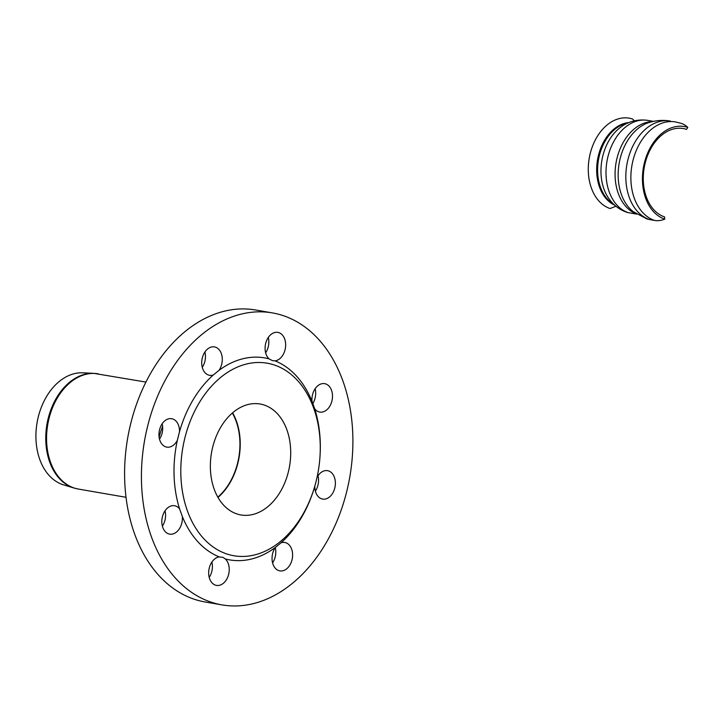 <?xml version="1.0" encoding="UTF-8"?>
<svg xmlns="http://www.w3.org/2000/svg" width="724" height="724" viewBox="0 0 724 724"><rect width="100%" height="100%" fill="white"/><g stroke="black" fill="none" stroke-linecap="round" stroke-linejoin="round"><path stroke-width="1.09" d="M681.429 123.424A31.232 22.073 108.4 0 1 687.8 127.406L686.551 129.379A45.25 31.829 -80.2 0 0 645.193 163.018A45.25 31.829 -80.2 0 0 664.569 216.901L664.759 219.128A31.232 22.073 108.4 0 1 654.623 220.44L649.573 219.562A40.046 28.299 108.4 0 1 646.686 218.838A40.046 28.299 108.4 0 0 649.573 219.562A40.046 28.299 108.4 0 1 646.686 218.838A40.046 28.299 108.4 0 0 649.573 219.562A50.454 35.485 -80.2 0 1 627.364 162.131A50.454 35.485 -80.2 0 1 670.37 121.044A50.454 35.485 -80.2 0 1 670.424 121.053A50.454 35.485 -80.2 0 0 670.37 121.044A50.454 35.485 -80.2 0 1 670.424 121.053A50.454 35.485 -80.2 0 0 670.37 121.044A50.454 35.485 -80.2 0 0 627.364 162.131A50.454 35.485 -80.2 0 0 649.573 219.562A50.454 35.485 -80.2 0 1 627.364 162.131A50.454 35.485 -80.2 0 1 670.37 121.044A50.454 35.485 -80.2 0 0 627.364 162.131A50.454 35.485 -80.2 0 0 649.573 219.562L654.623 220.44A50.454 35.485 -80.2 0 1 632.414 162.963A50.454 35.485 -80.2 0 1 675.465 121.922L681.429 123.424A31.232 22.073 108.4 0 1 687.8 127.406L686.551 129.379A45.25 31.829 -80.2 0 0 645.193 163.018A45.25 31.829 -80.2 0 0 664.569 216.901L664.759 219.128A47.422 33.358 -80.2 0 1 644.46 162.656A47.422 33.358 -80.2 0 1 687.8 127.406L686.551 129.379A45.25 31.829 -80.2 0 0 645.193 163.018A45.25 31.829 -80.2 0 0 664.569 216.901L664.759 219.128A31.232 22.073 108.4 0 1 654.623 220.44A50.454 35.485 -80.2 0 1 632.414 162.963A50.454 35.485 -80.2 0 1 675.465 121.922L681.429 123.424A31.232 22.073 108.4 0 1 687.8 127.406L686.551 129.379A45.25 31.829 -80.2 0 0 645.193 163.018A45.25 31.829 -80.2 0 0 664.569 216.901L664.759 219.128A47.422 33.358 -80.2 0 1 644.46 162.656A47.422 33.358 -80.2 0 1 687.8 127.406A47.422 33.358 -80.2 0 0 644.46 162.656A47.422 33.358 -80.2 0 0 664.759 219.128A31.232 22.073 108.4 0 1 654.623 220.44A50.454 35.485 -80.2 0 1 632.414 162.963A50.454 35.485 -80.2 0 1 675.465 121.922L681.429 123.424A31.232 22.073 108.4 0 1 687.8 127.406A47.422 33.358 -80.2 0 0 644.46 162.656A47.422 33.358 -80.2 0 0 664.759 219.128A31.232 22.073 108.4 0 1 654.623 220.44A50.454 35.485 -80.2 0 1 632.414 162.963A50.454 35.485 -80.2 0 1 675.465 121.922L681.429 123.424M632.55 119.017L634.441 120.79L632.55 119.017A46.282 32.553 -80.2 0 0 590.25 153.416A46.282 32.553 -80.2 0 0 610.07 208.53A46.282 32.553 -80.2 0 1 590.25 153.416A46.282 32.553 -80.2 0 1 632.55 119.017A46.282 32.553 -80.2 0 0 590.25 153.416A46.282 32.553 -80.2 0 0 610.07 208.53A46.282 32.553 -80.2 0 1 590.25 153.416A46.282 32.553 -80.2 0 1 632.55 119.017M636.74 214.114L628.242 212.648A19.222 13.584 108.4 0 1 626.83 212.295C618.785 209.444 612.45 204.349 607.798 197A44.363 31.204 -80.2 0 1 619.735 127.931A44.363 31.204 -80.2 0 0 607.798 197A44.363 31.204 -80.2 0 1 619.735 127.931A44.363 31.204 -80.2 0 0 607.798 197C612.45 204.349 618.785 209.444 626.83 212.295C618.785 209.444 612.45 204.349 607.798 197C612.45 204.349 618.785 209.444 626.83 212.295A19.222 13.584 108.4 0 0 628.242 212.648A19.222 13.584 108.4 0 1 626.83 212.295A19.222 13.584 108.4 0 0 628.242 212.648A47.25 33.232 -80.2 0 1 607.445 158.828A47.25 33.232 -80.2 0 1 647.763 120.392C634.242 118.483 624.595 123.913 619.735 127.931C624.595 123.913 634.242 118.483 647.763 120.392C634.242 118.483 624.595 123.913 619.735 127.931C624.595 123.913 634.242 118.483 647.763 120.392A47.25 33.232 -80.2 0 0 607.445 158.828A47.25 33.232 -80.2 0 0 628.242 212.648A47.25 33.232 -80.2 0 1 607.445 158.828A47.25 33.232 -80.2 0 1 647.763 120.392A47.25 33.232 -80.2 0 0 607.445 158.828A47.25 33.232 -80.2 0 0 628.242 212.648L636.74 214.114M615.934 206.25L610.07 208.53L615.934 206.25M159.126 437.215A60.943 42.87 -80.2 0 1 162.601 426.418M318.714 411.802A14.417 10.136 -80.2 0 1 314.705 408.816L312.008 401.313A14.417 10.136 -80.2 0 1 324.669 383.657A14.417 10.136 -80.2 0 1 332.207 399.585A14.417 10.136 -80.2 0 1 319.764 412.065A14.417 10.136 -80.2 0 1 318.714 411.802M312.786 403.603A14.417 10.136 99.8 0 0 315.13 388.743M175.615 505.986A14.417 10.136 -80.2 0 1 179.624 508.972L182.321 516.474A14.417 10.136 -80.2 0 1 169.66 534.131A14.417 10.136 -80.2 0 1 162.122 518.203A14.417 10.136 -80.2 0 1 174.565 505.723A14.417 10.136 -80.2 0 1 175.615 505.986M162.375 526.14A14.417 10.136 99.8 0 0 165.027 510.818M208.503 375.05A14.417 10.136 -80.2 0 1 202.159 358.633A14.417 10.136 -80.2 0 1 214.458 346.905A14.417 10.136 -80.2 0 1 221.96 355.864A14.417 10.136 -80.2 0 1 219.037 370.317L213.281 374.996A14.417 10.136 -80.2 0 1 209.553 375.313A14.417 10.136 -80.2 0 1 208.503 375.05M202.268 367.321A14.417 10.136 99.8 0 0 204.919 352M285.826 542.738A14.417 10.136 -80.2 0 1 292.17 559.154A14.417 10.136 -80.2 0 1 279.871 570.883A14.417 10.136 -80.2 0 1 272.369 561.924A14.417 10.136 -80.2 0 1 275.301 547.471L281.048 542.792A14.417 10.136 -80.2 0 1 284.776 542.475A14.417 10.136 -80.2 0 1 285.826 542.738M272.586 562.883A14.417 10.136 99.8 0 0 275.238 547.561M211.173 602.178A148.158 104.211 -80.2 0 1 145.958 433.414A148.158 104.211 -80.2 0 1 272.387 312.904A148.158 104.211 -80.2 0 1 349.855 476.636A148.158 104.211 -80.2 0 1 221.942 604.884A148.158 104.211 -80.2 0 1 211.173 602.178M314.705 408.816A102.509 72.101 -80.2 0 1 319.99 456.5L319.945 457.188A97.704 68.726 -80.2 0 1 315.157 484.917A97.704 68.726 -80.2 0 1 226.802 553.96A97.704 68.726 -80.2 0 1 183.208 445.586A97.704 68.726 -80.2 0 1 263.02 362.661A97.704 68.726 -80.2 0 1 319.945 457.188M317.031 477.406A14.417 10.136 -80.2 0 1 327.556 470.672A14.417 10.136 -80.2 0 1 328.596 470.935A14.417 10.136 -80.2 0 1 334.95 487.361A14.417 10.136 -80.2 0 1 322.642 499.08A14.417 10.136 -80.2 0 1 314.813 486.112A102.509 72.101 -80.2 0 1 281.048 542.792M275.301 547.471A102.509 72.101 -80.2 0 1 225.273 558.928A14.417 10.136 -80.2 0 1 228.214 575.851A14.417 10.136 -80.2 0 1 216.503 585.399A14.417 10.136 -80.2 0 1 208.765 570.946A14.417 10.136 -80.2 0 1 219.3 556.937A102.509 72.101 -80.2 0 1 182.321 516.474M179.624 508.972A102.509 72.101 -80.2 0 1 177.353 440.283A14.417 10.136 -80.2 0 1 166.782 447.115A14.417 10.136 -80.2 0 1 165.733 446.853A14.417 10.136 -80.2 0 1 159.389 430.427A14.417 10.136 -80.2 0 1 171.688 418.707A14.417 10.136 -80.2 0 1 179.516 431.676A102.509 72.101 -80.2 0 1 213.281 374.996M219.037 370.317A102.509 72.101 -80.2 0 1 269.057 358.86A14.417 10.136 -80.2 0 1 266.115 341.936A14.417 10.136 -80.2 0 1 277.826 332.388A14.417 10.136 -80.2 0 1 285.564 346.841A14.417 10.136 -80.2 0 1 275.029 360.851A102.509 72.101 -80.2 0 1 312.008 401.313M219.3 556.937L223.019 557.353L225.273 558.928M209.218 577.399A14.417 10.136 99.8 0 0 211.87 562.077M159.497 439.115A14.417 10.136 99.8 0 0 162.149 423.793M179.516 431.676L177.353 440.283M275.029 360.851L272.432 360.633L269.057 358.86M265.636 352.796A14.417 10.136 99.8 0 0 268.287 337.474M315.365 491.089A14.417 10.136 99.8 0 0 318.008 475.768M314.813 486.112L315.157 484.917M221.942 604.884L205.118 601.979A148.158 104.211 -80.2 0 1 194.349 599.273A148.158 104.211 -80.2 0 1 129.134 430.499A148.158 104.211 -80.2 0 1 255.563 309.99L272.387 312.904M232.603 412.807A56.3 39.603 -80.2 0 1 217.978 497.424M236.857 513.922A56.3 39.603 -80.2 0 1 212.078 449.794A56.3 39.603 -80.2 0 1 260.115 404.001A56.3 39.603 -80.2 0 1 289.555 466.22A56.3 39.603 -80.2 0 1 240.947 514.954A56.3 39.603 -80.2 0 1 236.857 513.922M93.839 373.358L82.898 372.824A57.06 40.137 99.8 0 0 37.186 422.047A57.06 40.137 99.8 0 0 62.78 484.618A57.06 40.137 99.8 0 0 63.54 484.863L74.029 488.039A58.409 41.087 99.8 0 1 73.251 487.786A58.409 41.087 99.8 0 1 48.246 418.228A58.409 41.087 99.8 0 1 93.839 373.358L145.931 382.082M217.815 497.126A55.902 39.322 99.8 0 0 232.341 413.033M628.894 122.564A42.589 29.956 99.8 0 0 597.544 159.669A42.589 29.956 99.8 0 0 614.631 205.127A42.589 29.956 99.8 0 1 597.544 159.669A42.589 29.956 99.8 0 1 628.894 122.564A42.589 29.956 99.8 0 0 597.544 159.669A42.589 29.956 99.8 0 0 614.631 205.127A42.589 29.956 99.8 0 1 597.544 159.669A42.589 29.956 99.8 0 1 628.894 122.564M613.934 204.494A42.444 29.856 -80.2 0 1 598.096 159.76A42.444 29.856 -80.2 0 1 628.025 122.935A42.444 29.856 -80.2 0 0 598.096 159.76A42.444 29.856 -80.2 0 0 613.934 204.494A42.444 29.856 -80.2 0 1 598.096 159.76A42.444 29.856 -80.2 0 1 628.025 122.935A42.444 29.856 -80.2 0 0 598.096 159.76A42.444 29.856 -80.2 0 0 613.934 204.494M613.59 204.159A42.444 29.856 -80.2 0 1 598.476 159.823A42.444 29.856 -80.2 0 1 627.59 123.134A42.444 29.856 -80.2 0 0 598.476 159.823A42.444 29.856 -80.2 0 0 613.59 204.159A42.444 29.856 -80.2 0 1 598.476 159.823A42.444 29.856 -80.2 0 1 627.59 123.134A42.444 29.856 -80.2 0 0 598.476 159.823A42.444 29.856 -80.2 0 0 613.59 204.159M636.369 213.879A47.25 33.232 -80.2 0 1 616.043 162.864A47.25 33.232 -80.2 0 1 652.306 121.623A47.25 33.232 -80.2 0 0 616.043 162.864A47.25 33.232 -80.2 0 0 636.369 213.879A47.25 33.232 -80.2 0 1 616.043 162.864A47.25 33.232 -80.2 0 1 652.306 121.623A47.25 33.232 -80.2 0 0 616.043 162.864A47.25 33.232 -80.2 0 0 636.369 213.879M633.174 211.616A48.164 33.883 -80.2 0 1 619.147 163.398A48.164 33.883 -80.2 0 1 648.541 122.682C655.682 120.365 662.958 119.813 670.37 121.044C662.958 119.813 655.682 120.365 648.541 122.682C655.682 120.365 662.958 119.813 670.37 121.044C662.958 119.813 655.682 120.365 648.541 122.682A48.164 33.883 -80.2 0 0 619.147 163.398A48.164 33.883 -80.2 0 0 633.174 211.616A48.164 33.883 -80.2 0 1 619.147 163.398A48.164 33.883 -80.2 0 1 648.541 122.682A48.164 33.883 -80.2 0 0 619.147 163.398A48.164 33.883 -80.2 0 0 633.174 211.616L646.686 218.838L633.174 211.616M74.029 488.039L78.328 489.053A58.463 41.123 -80.2 0 1 74.083 487.985A58.463 41.123 -80.2 0 1 49.051 418.363A58.463 41.123 -80.2 0 1 98.238 373.837M653.437 121.37L647.763 120.392L653.437 121.37M78.328 489.053L126.03 497.298"/></g></svg>
